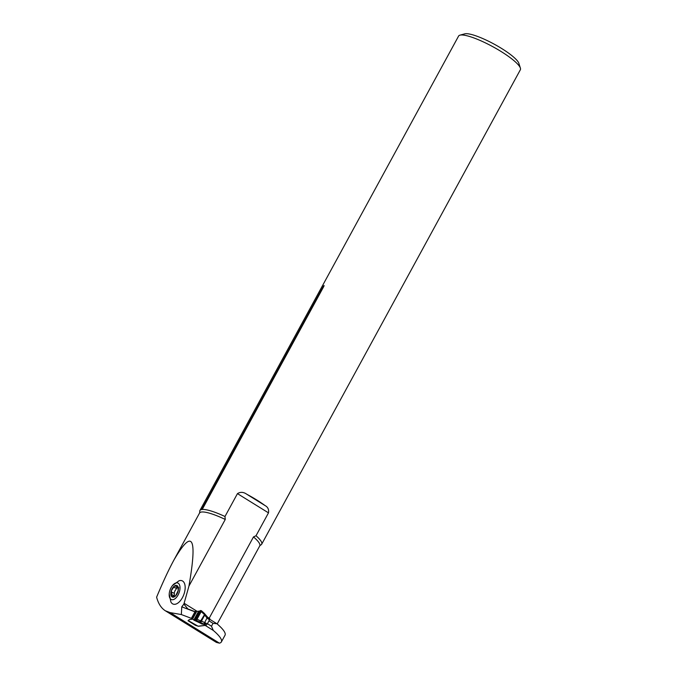 <?xml version="1.0" encoding="UTF-8"?>
<svg xmlns="http://www.w3.org/2000/svg" width="677" height="677" viewBox="0 0 677 677"><rect width="100%" height="100%" fill="white"/><g stroke="black" fill="none" stroke-linecap="round" stroke-linejoin="round"><path stroke-width="1.02" d="M172.398 585.647L178.923 580.841A12.499 6.635 110.8 0 1 181.334 580.553A12.499 6.635 110.8 0 1 184.178 593.56A12.499 6.635 110.8 0 1 177.518 603.309A12.499 6.635 110.8 0 1 170.892 601.963L169.208 594.051A8.877 4.714 -69.2 0 0 173.354 599.61A8.877 4.714 -69.2 0 0 179.642 590.903A8.877 4.714 -69.2 0 0 177.289 582.863A8.877 4.714 -69.2 0 0 172.398 585.647A8.877 4.714 -69.2 0 0 169.208 594.051M183.882 604.104L188.951 586.054C197.532 536.836 192.556 528.094 174.04 559.828C168.81 569.45 162.996 581.898 156.607 597.182C158.333 603.639 161.244 608.166 165.34 610.781L170.147 612.609L181.351 614.555L181.758 606.837L183.882 604.104L187.876 608.962L195.027 611.669M221.371 641.931L225.009 635.254A44.394 8.928 28.6 0 0 216.919 623.737L213.043 623.348L211.478 626.208L213.28 630.422A44.394 8.928 28.6 0 1 221.371 641.931A44.394 8.928 28.6 0 1 219.416 643.15L216.378 642.388L165.34 610.781M216.919 623.737L209.768 619.311M209.159 618.228L253.477 536.937L256.016 535.744L268.49 512.861L237.458 493.626L224.984 516.509L225.263 519.454L188.951 586.054M191.515 618.194L192.48 619.201L189.34 619.607L188.011 620.716L195.382 625.286L198.403 626.284L205.199 625.413L213.28 630.422M191.422 618.363L181.351 614.555M225.263 519.454A34.29 6.897 -151.4 0 0 199.554 513.031L199.791 511.888A35.179 7.075 28.6 0 1 199.901 510.534L458.583 36.084A35.179 7.075 28.6 0 1 459.937 35.162A35.179 7.075 28.6 0 1 492.856 46.713A35.179 7.075 28.6 0 1 520.393 68.132A35.179 7.075 28.6 0 1 520.359 69.765L261.677 544.215A35.179 7.075 28.6 0 1 260.603 545.044L259.765 545.857A34.29 6.897 -151.4 0 0 253.477 536.937M199.901 510.534A35.179 7.075 28.6 0 1 201.661 509.527L323.301 286.43C324.122 285.22 324.3 285.195 323.843 286.363C324.3 285.195 324.122 285.22 323.301 286.43A2.217 0.449 28.6 0 0 323.792 286.447M224.984 516.509A35.179 7.075 28.6 0 0 202.211 509.459L323.843 286.363M237.458 493.626C240.428 491.764 243.534 491.967 246.767 494.235A35.179 7.075 28.6 0 1 265.079 505.584C267.889 507.056 269.023 509.485 268.49 512.861M256.016 535.744A35.179 7.075 28.6 0 1 261.677 544.215M211.478 626.208L207.424 623.695M213.043 623.348L208.981 620.826M202.211 509.459L201.661 509.527L202.211 509.459M459.937 35.162L464.777 33.85A31.48 6.33 28.6 0 1 494.235 44.183A31.48 6.33 28.6 0 1 518.878 63.35L520.393 68.132M187.131 608.589L187.876 608.962M175.411 585.74L175.766 586.197L174.581 585.91L171.315 590.725A6.203 3.292 110.8 0 1 174.581 585.91A6.203 3.292 110.8 0 1 177.873 586.477A6.203 3.292 110.8 0 1 177.89 591.859A6.203 3.292 110.8 0 1 174.624 596.674A6.203 3.292 110.8 0 1 171.34 596.107A6.203 3.292 110.8 0 1 171.315 590.725L171.645 592.273L174.353 593.289L171.789 592.324M175.766 586.197L176.697 587.01L177.873 586.477L178.195 590.496M177.992 586.731L177.289 586.46L177.873 586.477M178.195 590.556L175.8 595.481L174.624 596.674L173.955 596.107L174.903 596.471M174.531 596.733L171.34 596.107L171.721 594.719L174.336 595.709L174.353 593.289M172.533 596.352L171.34 596.107M171.713 592.29L171.721 594.719M174.107 593.204L175.055 590.522M175.191 590.572L177.264 587.238M171.653 594.761L174.336 595.709M174.023 587.331L176.672 588.338M192.48 618.507L191.566 618.093L192.539 619.176L189.492 619.59A5.797 1.168 28.6 0 0 189.162 619.751L188.333 620.648L198.082 626.174L206.087 625.311L204.953 624.609L206.138 623.272L207.264 623.974L209.523 619.836L207.077 618.093L204.031 614.174L204.293 613.311L207.424 617.009M200.62 621.782L201.441 621.097L200.739 620.843L200.62 621.782L199.537 621.799L200.739 620.843L204.792 614.132L204.192 613.269L204.674 615.173L201.441 621.097L204.64 622.569A1.481 0.423 113.6 0 1 203.616 623.991L196.144 620.242L197.032 619.243L200.417 620.801M191.735 618.067L193.817 620.022L198.632 611.196L195.154 611.517M197.032 619.243L201.196 611.602L201.348 610.696L198.632 611.196M201.196 611.602L197.032 619.243C195.839 620.394 194.883 620.733 194.181 620.267C196.685 614.936 201.111 607.777 201.196 611.602L204.031 614.174M201.433 610.722L195.941 620.259L199.808 622.036A1.481 1.295 124.5 0 0 201.551 621.164M194.062 620.234L198.81 622.425A1.481 0.626 114.8 0 0 198.894 622.442L193.817 620.022L195.941 620.259L201.137 610.739M198.894 622.442L201.306 623.635M198.742 622.375A1.481 0.626 114.8 0 0 198.81 622.425L200.654 623.28M195.408 611.382L191.76 618.067M207.264 623.974L206.087 625.311M208.736 618.008L209.819 618.643L209.523 619.836M208.389 619.133L208.601 617.923M200.35 623.153L201.738 623.966L204.953 624.609L203.616 623.991M207.856 618.753L208.321 617.678L207.534 617.026L204.64 622.569L205.554 622.967A1.481 0.423 113.6 0 1 204.539 624.397L201.661 623.83A1.481 1.354 127.5 0 1 201.467 623.737M209.819 618.643L208.211 617.661M204.742 615.317A1.481 1.219 -29.2 0 0 204.75 613.988M219.416 643.15L170.147 612.609M184.068 603.249L197.125 611.339M246.767 494.235L265.079 505.584M194.942 611.822L181.758 606.837M174.048 587.408L176.663 588.398M177.281 586.527L178.017 586.815M201.467 610.798L204.192 613.269M205.554 622.967L206.138 623.272M191.566 618.093L195.213 611.407M188.663 620.572L189.069 619.836M188.578 620.614L188.942 619.937M194.917 620.276L199.969 611.001M194.181 620.267L199.148 611.162M192.717 618.753L196.736 611.382M192.226 618.304L195.991 611.382M192.065 618.194L195.78 611.382M191.87 618.093L195.535 611.382M217.182 623.966L259.765 545.857M174.04 559.828L199.554 513.031M178.846 587.839L176.536 586.959M188.265 620.631L195.704 625.243M204.268 613.294L201.424 610.713M191.506 618.126L195.145 611.441"/></g></svg>
